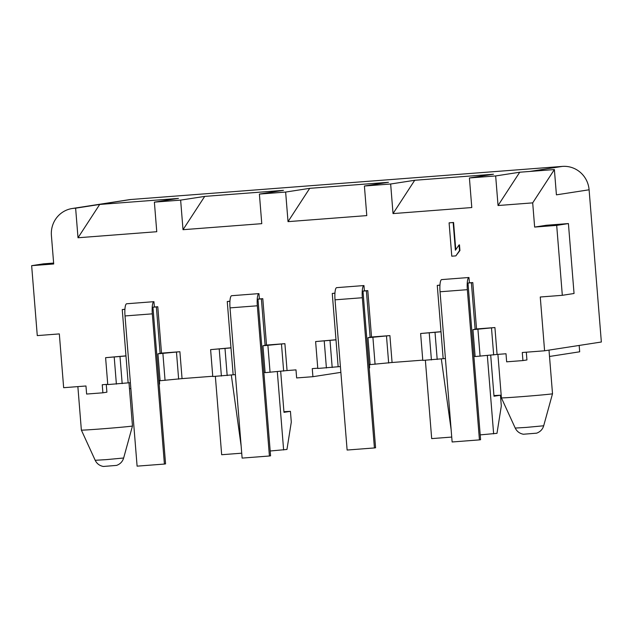 <?xml version="1.0" encoding="UTF-8"?>
<svg xmlns="http://www.w3.org/2000/svg" width="633" height="633" viewBox="0 0 633 633"><rect width="100%" height="100%" fill="white"/><g stroke="black" fill="none" stroke-linecap="round" stroke-linejoin="round"><path stroke-width="0.95" d="M124.93 309.252L122.248 309.569L128.143 382.862L107.76 384.579L105.6 357.685L125.967 355.857M125.975 355.968L105.6 357.685M265.085 372.354L263.866 372.441L270.576 455.823L269.413 455.997L257.33 305.786A11.821 2.587 -94.4 0 1 258.944 293.609L259.38 298.934L262.79 298.673L266.525 345.072L284.897 343.664L287.065 370.558L265.132 372.663M284.897 343.664L262.94 345.776L265.116 345.286L261.382 298.895L257.971 299.156L263.866 372.441M229.929 301.308L227.255 301.514L233.15 374.799L212.767 376.524L210.607 349.63L230.982 347.794M230.99 347.905L210.607 349.63M154.365 306.997L152.957 307.211L165.569 463.878L164.406 464.06L152.316 313.849A11.821 2.587 -94.4 0 1 153.938 301.672L154.365 306.997L157.783 306.736L161.51 353.127L179.891 351.719L182.051 378.613L160.117 380.726M179.891 351.719L157.934 353.831L160.109 353.349L156.375 306.95L152.957 307.211M334.936 293.253L332.262 293.459L338.157 366.744L317.782 368.461L315.614 341.567L335.988 339.739M335.996 339.85L315.614 341.567M475.098 356.237L473.88 356.332L480.589 439.706L479.434 439.888L467.344 289.677A11.821 2.587 -94.4 0 1 468.966 277.499L469.393 282.824L472.804 282.563L476.538 328.954L494.919 327.546L497.079 354.44L475.146 356.553M494.919 327.546L472.962 329.666L475.13 329.176L471.403 282.777L467.985 283.038L473.88 356.332M439.951 285.19L437.268 285.396L443.171 358.689L422.789 360.406L420.621 333.512L440.995 331.684M441.003 331.795L420.621 333.512M370.091 364.291L368.873 364.386L375.583 447.76L374.419 447.942L362.337 297.732A11.821 2.587 -94.4 0 1 363.959 285.554L364.386 290.879L367.797 290.618L371.531 337.009L389.904 335.601L392.072 362.495L370.139 364.608M389.904 335.601L367.955 337.721L370.123 337.231L366.388 290.84L362.978 291.101L368.873 364.386M490.702 355.24L494.001 396.218L500.45 395.221L501.312 405.982L496.984 433.336L480.202 434.887M280.68 371.349L283.98 412.336L290.428 411.339L291.299 422.092L286.963 449.454L270.188 450.997M532.693 202.869L554.381 169.565L556.415 194.845L589.101 189.789L601.35 342.01L544.594 350.793L540.265 297.004L562.318 295.31L556.692 225.388L534.64 227.073L532.693 202.869L498.044 205.527L519.733 172.223L529.71 171.456L562.389 166.4L130.802 199.514A25.367 24.742 81.2 0 0 128.958 199.727L72.209 208.51A25.367 24.742 -98.8 0 0 51.408 235.468L53.702 263.977L31.65 265.67L37.276 335.601L59.328 333.908L63.656 387.697L85.969 385.988L86.618 394.05L102.894 392.808L102.245 384.737L107.737 384.318M534.64 227.073L546.366 225.261L568.418 223.568L574.044 293.498L562.318 295.31M554.381 169.565L529.71 171.456M212.751 376.255L182.051 378.613M229.937 301.197L227.255 301.514M258.944 293.609L231.646 295.706A11.821 2.587 -94.4 0 0 230.024 307.883L242.115 458.094L269.413 455.997M317.758 368.2L312.267 368.62L312.916 376.69L296.64 377.941L295.991 369.87L287.065 370.558M334.944 293.142L332.262 293.459M363.959 285.554L336.653 287.651A11.821 2.587 -94.4 0 0 335.031 299.828L347.121 450.039L374.419 447.942M422.765 360.145L392.072 362.495M439.951 285.079L437.268 285.396M468.966 277.499L441.66 279.596A11.821 2.587 -94.4 0 0 440.046 291.773L452.128 441.976L479.434 439.888M544.594 350.793L522.28 352.51L522.929 360.573L506.653 361.823L506.004 353.752L497.079 354.44M72.209 208.51A25.367 24.742 -98.8 0 1 74.053 208.297L75.628 208.178L78.009 237.763L156.762 231.718L154.381 202.133L180.634 200.115L183.016 229.7L261.769 223.663L259.395 194.078L285.641 192.06L288.023 221.645L366.784 215.6L364.402 186.015L390.656 184.005L393.03 213.59L471.791 207.545L469.409 177.96L495.663 175.942L498.044 205.527M153.938 301.672L126.64 303.769A11.821 2.587 -94.4 0 0 125.017 315.946L137.1 466.149L164.406 464.06M455.768 249.671L453.576 222.476L449.098 222.848L451.78 256.199L455.847 255.882L459.518 250.605L459.06 244.931L455.396 250.209L453.165 222.539L449.098 222.848M455.847 255.882L459.93 250.541L459.471 244.868L459.06 244.931M157.783 306.736L156.375 306.95M124.923 309.363L122.248 309.569M161.51 353.127L160.109 353.349M266.525 345.072L265.116 345.286M371.531 337.009L370.123 337.231M367.955 337.721L370.115 364.616M476.538 328.954L475.13 329.176M472.962 329.666L475.122 356.561M443.171 358.689L445.41 358.515M338.157 366.744L340.404 366.57M233.15 374.799L235.397 374.633M158.859 380.504L160.07 380.409M128.143 382.862L130.39 382.688M469.393 282.824L467.985 283.038M472.804 282.563L471.403 282.777M283.624 449.968L277.317 371.658M215.362 376.382L221.669 454.723L241.719 453.188M283.932 411.711A42.64 0.704 175.4 0 1 290.428 411.339M241.118 445.79L231.314 375.045M493.637 433.858L487.339 355.548M425.376 360.264L431.682 438.606L451.733 437.071M493.946 395.601A42.64 0.704 175.4 0 1 500.45 395.221M451.139 429.672L441.328 358.927M526.308 352.201L526.933 359.955L522.929 360.573M552.506 393.75L543.692 425.78L526.355 427.402L515.23 428.066L501.399 397.864A25.636 0.419 175.4 0 0 521.386 396.669A25.636 0.419 -4.6 0 0 552.506 393.75A25.636 0.419 -4.6 0 0 552.514 393.75L549.001 350.112M369.379 364.347L369.664 367.908L369.166 367.987M340.87 372.362L312.916 376.69M579.171 345.444L579.686 351.798L549.507 356.466M106.273 384.429L106.898 392.183L102.894 392.808M159.366 380.465L159.651 384.025L159.144 384.104M130.849 388.48L129.472 388.694M562.389 166.4A25.367 24.742 81.2 0 1 589.101 189.789M75.628 208.178L99.698 204.451L78.009 237.763M154.381 202.133L178.451 198.406L99.698 204.451M180.634 200.115L204.704 196.396L183.016 229.7M259.395 194.078L283.457 190.351L204.704 196.396M285.641 192.06L309.711 188.333L288.023 221.645M364.402 186.015L388.472 182.296L309.711 188.333M390.656 184.005L414.718 180.278L393.03 213.59M469.409 177.96L493.479 174.233L414.718 180.278M495.663 175.942L519.733 172.223M53.631 263.067L43.376 263.858L31.65 265.67M556.692 225.388L568.418 223.568M81.364 430.092L95.195 460.294L106.32 459.629L123.649 458.007L132.471 425.985A25.636 0.419 -4.6 0 0 132.471 425.977A25.636 0.419 -4.6 0 1 101.351 428.897A25.636 0.419 175.4 0 1 81.364 430.092L77.867 386.605M388.662 363.026L386.494 336.131M493.669 354.971L491.501 328.076M364.386 290.879L362.978 291.101M367.797 290.618L366.388 290.84M178.641 379.143L176.48 352.249M259.38 298.934L257.971 299.156M262.79 298.673L261.382 298.895M283.647 371.08L281.487 344.186M453.576 222.476L453.165 222.539M459.93 250.541L459.518 250.605M122.169 383.638L120.009 356.735M270.069 372.323L267.901 345.42M227.176 375.575L225.016 348.68M165.055 380.378L162.895 353.483M332.19 367.52L330.022 340.625M480.083 356.205L477.923 329.31M437.197 359.465L435.037 332.57M375.076 364.26L372.908 337.365M467.344 289.677L440.046 291.773M74.053 208.297L130.802 199.514M431.413 359.94L429.245 333.045M326.406 367.995L324.238 341.1M362.337 297.732L335.031 299.828M221.392 376.057L219.232 349.155M257.33 305.786L230.024 307.883M116.385 384.112L114.225 357.218M152.316 313.849L125.017 315.946M132.471 425.977L128.997 382.791M95.195 460.294C96.833 463.673 99.547 465.73 103.345 466.466L116.599 465.397C120.223 464.068 122.573 461.599 123.649 458.007M501.399 397.864L497.902 354.377M543.692 425.78C542.608 429.372 540.258 431.833 536.634 433.17L523.38 434.238C519.582 433.502 516.868 431.437 515.23 428.066M160.102 380.734L157.934 353.831M265.108 372.671L262.94 345.776"/></g></svg>
